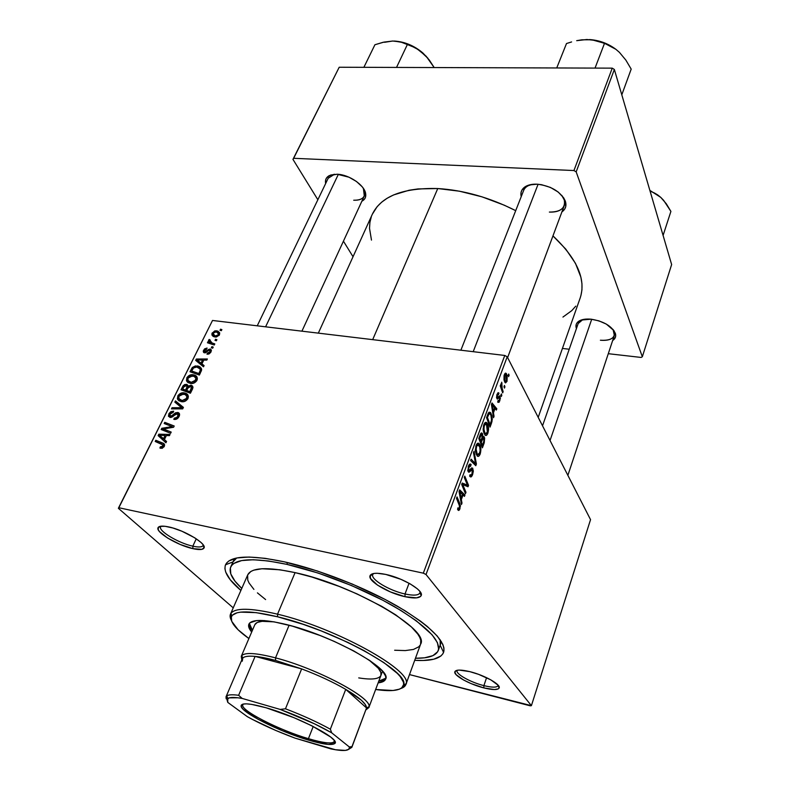<?xml version="1.0" encoding="UTF-8"?>
<svg xmlns="http://www.w3.org/2000/svg" width="790" height="790" viewBox="0 0 790 790"><rect width="100%" height="100%" fill="white"/><g stroke="black" fill="none" stroke-linecap="round" stroke-linejoin="round"><path stroke-width="1.19" d="M192.829 546.167C198.626 547.421 202.023 547.213 203.02 545.544L203.03 545.535C202.033 547.213 198.636 547.421 192.829 546.167L196.256 538.8L192.829 546.167C178.718 543.244 157.941 530.811 160.647 526.742L160.647 526.752C157.97 530.831 178.728 543.244 192.829 546.167L192.948 548.665L192.829 546.167M168.754 526.93C184.287 530.041 207.118 543.836 203.998 548.023C202.911 549.82 199.218 550.028 192.948 548.665L201.885 549.356L204.126 547.648L202.862 544.429L200.936 542.394L194.824 537.862L181.947 531.245L172.882 527.996L165.11 526.298L159.857 526.397L158.444 527.127L158.247 529.774L159.471 531.581L167.648 538.069L180.16 544.448L192.948 548.665C177.681 545.485 155.205 532.075 158.059 527.661C159.057 525.893 162.622 525.656 168.754 526.93M405.013 593.981C413.545 595.788 418.522 595.423 419.934 592.885L420.033 591.601L419.944 592.875C418.532 595.423 413.555 595.788 405.013 593.981L409.062 583.247L405.013 593.981C389.381 590.673 370.273 579.258 372.762 574.528L373.551 573.53L372.762 574.547C370.303 579.277 389.391 590.683 405.013 593.981L405.013 596.697L405.013 593.981M385.757 574.419C402.969 577.934 424.052 590.624 421.198 595.561C419.648 598.287 414.256 598.662 405.013 596.697L416.616 597.852L420.705 596.341L421.337 594.939L419.648 591.118L417.357 588.827L410.296 583.948L400.905 579.317L385.757 574.419L377.314 573.283L374.114 573.431L370.342 575.13L370.451 578.418L377.482 585.114L390.408 591.927L405.013 596.697C388.117 593.102 367.439 580.798 370.056 575.673C371.438 572.997 376.672 572.572 385.757 574.419M483.905 685.631C492.131 687.626 496.841 687.626 498.016 685.631L498.026 685.621C496.851 687.626 492.14 687.626 483.905 685.631L486.581 677.682L483.905 685.631C470.702 682.402 455.494 673.939 457.134 670.641L457.134 670.651C455.514 673.949 470.712 682.402 483.905 685.631L483.865 687.912L483.905 685.631M469.793 671.638C484.29 675.114 501.058 684.495 499.171 687.952C497.878 690.095 492.782 690.085 483.865 687.912L494.372 689.561L498.352 688.86L499.162 687.971L498.204 685.295L490.778 679.825L478.533 674.334L469.793 671.638L459.237 670.088L456.956 670.315L454.803 671.856L456.018 674.591L463.503 679.963L471.156 683.626L483.865 687.912C469.596 684.407 453.134 675.272 454.843 671.707C455.998 669.584 460.975 669.555 469.793 671.638M600.39 340.223C610.601 340.806 615.232 338.051 614.294 331.948L613.06 329.46L614.353 335.424C612.645 339.256 607.984 340.855 600.39 340.223M591.058 319.19C603.649 321.254 611.756 326.003 615.38 333.439C616.249 336.412 615.341 338.772 612.665 340.51L615.42 337.271L615.706 335.217L613.988 330.674L606.295 324.078L598.919 320.859L591.058 319.19L581.055 320.078L577.075 322.774L576.137 324.611L576.424 328.591C575.367 325.628 576.078 323.219 578.566 321.362C581.43 319.417 585.597 318.696 591.058 319.19M353.713 200.216C361.632 200.354 365.286 197.549 364.684 191.782L363.41 188.435L364.299 195.94C362.689 199.031 359.154 200.453 353.713 200.216M337.202 174.234C348.963 174.531 364.407 185.048 365.632 193.451C366.244 196.996 364.99 199.594 361.85 201.243L364.378 199.278L365.474 197.293L365.365 192.375L364.151 189.62L362.205 186.805L356.458 181.473L348.992 177.207L337.202 174.234L330.763 174.985L326.645 177.809L325.668 179.853L325.648 183.537C324.937 179.992 326.142 177.355 329.252 175.627L337.202 174.234M549.376 212.076C560.693 212.085 565.66 208.066 564.277 200.018L561.739 195.347C564.514 199.021 565.354 202.438 564.258 205.588C562.154 210.189 557.197 212.352 549.376 212.076M537.161 184.189C551.499 185.986 560.93 191.782 565.462 201.578C566.687 205.923 565.492 209.37 561.897 211.917L564.712 209.064L565.749 206.565L565.215 200.838L563.655 197.816L558.224 192.059L550.452 187.437L541.575 184.702L537.161 184.189L529.27 184.959L526.091 186.203L521.894 190.153L521.005 192.701L521.212 196.641C520.225 192.375 521.637 189.017 525.449 186.568C528.48 184.781 532.381 183.981 537.161 184.189M443.575 652.402C440.741 658.663 431.123 661.299 414.711 660.322L423.272 660.489L433.799 659.206L440.84 656.046L442.904 653.774L443.931 651.039L443.901 647.869L442.775 644.275L437.186 635.97L427.212 626.391L420.645 621.246L404.658 610.512L385.392 599.6L352.281 584.047L317.313 570.982L284.291 561.818C319.624 569.679 365.118 587.533 397.676 606.355C431.044 626.45 446.34 641.806 443.575 652.402L440.158 645.223L441.422 641.687L440.158 645.223L440.208 639.821L440.139 645.262L438.292 650.437M372.337 214.228L377.205 206.575L381.679 202.161L387.13 198.26L393.548 194.952L409.032 190.252L417.959 188.938L437.759 188.543C463.691 190.153 489.672 197.53 515.712 210.654L504.198 205.163L481.92 196.809L459.415 191.19L437.759 188.543L372.683 339.641L437.759 188.543C402.959 187.674 381.155 196.206 372.366 214.159L318.331 333.133M590.545 519.642L531.403 705.668L426.017 574.508L507.21 356.803L590.545 519.642L507.21 356.803L504.771 355.46L212.52 320.464L118.836 507.733L423.322 573.165L504.771 355.46L507.21 356.803L426.017 574.508L531.403 705.668L530.238 705.826L409.497 674.581L531.403 705.668L590.545 519.642M501.808 395.257L501.334 393.894L500.86 395.178L501.344 396.511L501.808 395.257L500.87 395.138L501.808 395.257L501.334 393.894L500.86 395.178L501.344 396.511L501.808 395.257M504.919 386.843L504.445 385.471L503.981 386.745L504.454 388.088L504.919 386.843L503.99 386.715L504.919 386.843L504.445 385.471L503.981 386.745L504.454 388.088L504.919 386.843M487.865 433.256L488.556 429.76L488.26 425.899L487.035 423.045L485.732 422.324L483.519 425.721L483.283 430.935L485.179 435.25L486.551 435.28L487.865 433.256L487.015 433.127L487.865 433.256C488.911 429.128 488.743 425.899 487.391 423.578L486.838 422.818C485.85 421.771 484.863 422.354 483.875 424.576L483.154 429.404L484.863 434.964C485.87 436.06 486.867 435.488 487.865 433.256M494.036 416.31L493.454 412.785L495.054 408.44L496.347 410.059L496.811 408.786L492.012 402.959L491.429 404.519L493.523 417.693L494.036 416.31L493.286 416.202L494.036 416.31L493.454 412.785L495.054 408.44L496.347 410.059L496.811 408.786L492.012 402.959L491.429 404.519L493.523 417.693L494.036 416.31M484.25 442.805L484.635 438.055L483.934 436.574L482.779 437.038L482.651 434.154L481.624 432.91L480.537 433.947L478.809 438.43L482.394 447.831L484.25 442.805L483.47 442.686L484.25 442.805L484.24 436.949L482.779 437.038L482.107 433.167L480.735 433.582L478.809 438.43L482.394 447.831L484.25 442.805M476.41 464.026L474.03 451.288L473.496 452.719L475.541 463.651L471.087 459.188L470.583 460.54L475.787 465.715L476.41 464.026L473.625 463.572L476.41 464.026L474.03 451.288L473.496 452.719L475.541 463.651L471.087 459.188L470.583 460.54L475.787 465.715L476.41 464.026M457.953 509.965L458.664 510.468L459.504 509.787L460.432 505.847L457.045 496.94L456.521 498.332L459.711 506.499L459.217 508.414L458.625 508.711L458.022 507.753L457.568 509.224L458.091 510.143L459.978 508.76L459.869 503.635L457.045 496.94L456.521 498.332L459.257 504.8L459.474 507.881L458.467 508.582L458.022 507.753L457.953 509.965M465.972 492.298L462.743 484.586L468.016 486.759L468.539 485.337L464.787 476.113L464.283 477.486L467.492 485.257L462.219 483.036L461.686 484.468L465.458 493.671L465.972 492.298L464.816 492.101L465.972 492.298L462.743 484.586L468.016 486.759L468.539 485.337L464.787 476.113L464.283 477.486L467.492 485.257L462.219 483.036L461.686 484.468L465.458 493.671L465.972 492.298M461.992 503.062L461.33 499.586L463.049 494.935L464.461 496.377L464.964 495.014L459.671 489.859L459.049 491.528L461.449 504.543L461.992 503.062L461.143 502.914L461.992 503.062L461.33 499.586L463.049 494.935L464.461 496.377L464.964 495.014L459.671 489.859L459.049 491.528L461.449 504.543L461.992 503.062M472.637 474.484L473.338 471.097L472.598 468.105L471.502 467.957L469.122 470.613L468.48 469.774L469.28 466.278L470.001 465.616L470.722 466.14L470.791 464.224L469.734 464.125L468.658 465.547L467.828 470.771L468.944 472.252L472.252 469.645L472.015 473.911L471.047 475.323L470.09 474.662L469.645 476.094L471.107 476.913L472.311 475.304L472.637 474.484L471.818 474.346L472.637 474.484L472.815 468.391L468.697 470.376L468.875 467.137L470.722 466.14L470.88 464.313C470.01 463.562 469.171 464.214 468.361 466.258L468.401 471.986L469.783 471.798L471.837 469.517L472.361 469.793L472.144 473.575L470.88 475.363L470.09 474.662L469.961 476.518C470.88 477.476 471.768 476.805 472.637 474.484M480.182 454.062L480.685 447.249L479.678 444.375L477.98 443.18L475.896 446.074L475.491 451.91L477.437 456.166L478.839 456.146L480.182 454.062L479.332 453.924L480.182 454.062C481.238 449.885 481.071 446.656 479.678 444.375L479.184 443.704C478.157 442.588 477.13 443.18 476.084 445.511L475.353 450.379L477.041 455.82C478.078 456.976 479.125 456.393 480.182 454.062M497.71 401.992L499.063 402.308L500.386 398.387L499.724 395.899L497.651 397.568L497.206 397.074L497.493 394.842L498.569 394.575L498.984 393.223L498.283 392.689L496.91 394.674L496.604 397.824L497.483 399.069L499.24 397.4L499.734 397.814L499.3 400.52L498.747 401.103L498.075 400.53L497.996 402.396L499.843 400.826L499.882 396.017L497.285 397.251L497.364 395.168L498.569 394.575L498.747 392.897L497.009 394.417L497.068 398.901L499.645 397.597L499.487 400.086L498.075 400.53L497.71 401.992M491.39 423.46L492.259 419.48L491.923 415.678L490.481 412.508L489.089 412.192L486.551 417.624L490.047 427.113L491.39 423.46L490.62 423.351L491.39 423.46L492.022 421.307L490.472 412.499L488.348 413.051L486.551 417.624L490.047 427.113L491.39 423.46M507.032 381.353L507.2 375.428L505.58 373.117L504.06 375.625L504.01 379.842L505.551 382.903L507.032 381.353L506.341 381.254L507.032 381.353L506.202 373.384L504.366 374.608L504.78 382.093L505.175 382.666L507.032 381.353M503.141 391.643L501.63 386.695L501.729 382.182L501.225 386.113L500.722 384.641L500.258 385.915L502.677 392.906L503.141 391.643L502.193 391.514L503.141 391.643L502.193 388.808L501.729 382.182L501.225 386.113L500.722 384.641L500.258 385.915L502.677 392.906L503.141 391.643M509.145 375.388L508.681 374.016L508.217 375.27L508.691 376.623L508.681 374.016L508.217 375.27L509.145 375.388M193.254 374.776L196.888 376.889L197.293 379.289L196.69 380.81L193.155 383.318L188.346 382.775L186.45 380.543L187.052 377.423L189.738 375.181L193.254 374.776C190.696 374.332 188.543 375.349 186.815 377.847L186.766 381.293L190.588 383.466C193.125 383.851 195.239 382.834 196.917 380.395C197.757 377.748 197.026 376 194.705 375.151L193.254 374.776L196.779 378.746L193.254 374.776M201.924 363.874L204.087 365.592L203.494 366.797L195.673 360.378L196.355 359.025L207.355 358.986L206.802 360.102L203.81 360.072L201.924 363.874L203.81 360.072L206.802 360.102L207.355 358.986L196.355 359.025L195.673 360.378L203.494 366.797L204.087 365.592L201.924 363.874L203.85 366.086L201.924 363.874M164.281 446.39L162.256 448.266L159.906 448.039L160.36 446.814L162.75 446.587L163.184 445.037L155.215 441.472L155.808 440.277L163.846 443.664L164.597 444.879L164.281 446.39C164.873 444.612 164.359 443.506 162.74 443.062L155.808 440.277L155.215 441.472L161.901 444.168L163.096 446.093L160.36 446.814L159.906 448.039L160.805 448.315L164.281 446.39M177.75 412.469L179.231 413.338L179.36 415.797L177.849 418.226L175.261 419.431L173.82 419.362L174.274 418.177L177.108 417.347L178.204 415.372L177.918 413.95L176.21 413.792L172.595 416.774L170.364 417.505L168.428 416.241L169.001 413.565L170.818 411.689L173.672 411.175L173.208 412.35L171.282 412.686L170.018 414.128L169.791 415.807L171.094 416.281L175.4 412.854L177.75 412.469L170.531 416.291L170.018 414.128L173.208 412.35L173.672 411.175L168.833 413.881L170.018 417.466L177.493 413.693L177.888 416.202L175.953 418.137L174.274 418.177L173.82 419.362C176.042 419.767 177.79 418.809 179.073 416.478C179.962 414.592 179.666 413.288 178.194 412.578L179.577 414.404L177.75 412.469M175.459 400.895L183.418 407.403L182.688 408.874L171.469 408.884L172.052 407.729L181.651 407.709L174.837 402.13L175.459 400.895L174.837 402.13L181.651 407.709L172.052 407.729L171.469 408.884L182.688 408.874L183.418 407.403L175.459 400.895L179.093 404.776L175.459 400.895M184.258 392.887L187.892 395.049L187.793 398.832L184.109 401.567L179.281 400.984L177.394 398.703L178.017 395.533L180.722 393.262L184.258 392.887C181.68 392.403 179.528 393.43 177.78 395.958L177.711 399.464L181.532 401.705C184.08 402.12 186.203 401.093 187.901 398.624C188.77 395.849 187.981 394.042 185.531 393.203L184.258 392.887L187.842 396.787L184.258 392.887M220.548 329.173L221.881 329.608L221.348 330.694L219.995 330.289L220.548 329.173L219.995 330.289L221.348 330.694L221.881 329.608L220.548 329.173L221.506 330.368L220.548 329.173M190.933 385.184L192.424 385.964L192.967 387.535L190.42 393.223L181.009 389.776L183.053 385.856L184.821 384.483L187.121 384.552L188.168 386.231L190.933 385.184L188.168 386.231L186.4 384.355L183.329 385.5L181.009 389.776L190.42 393.223L192.602 388.828L190.933 385.184L192.967 387.446L190.933 385.184M164.399 439.566L166.562 441.472L165.92 442.765L158.128 435.616L158.849 434.184L170.028 434.461L169.445 435.646L166.404 435.527L164.399 439.566L166.404 435.527L169.445 435.646L170.028 434.461L158.849 434.184L158.128 435.616L165.92 442.765L166.562 441.472L164.399 439.566M165.446 429.77L171.203 432.091L170.61 433.285L161.17 429.533L161.782 428.299L172.21 426.59L164.172 423.519L164.764 422.334L174.205 426.017L173.593 427.252L163.165 428.98L165.446 429.77L163.165 428.98L173.593 427.252L174.205 426.017L164.764 422.334L164.172 423.519L172.21 426.59L161.782 428.299L161.17 429.533L170.61 433.285L171.203 432.091L165.446 429.77L167.796 432.16L165.446 429.77M210.989 351.925L209.36 353.772L207.148 354.226L207.424 353.081L209.824 352.162L210.081 350.326L208.886 350.286L204.936 352.863L203.603 352.419L203.257 351.145L204.571 348.884L207.079 348.044L206.664 349.16L204.64 350.128L204.561 351.57L205.736 351.629L209.923 349.012L211.345 350.049L210.989 351.925L210.11 349.032L204.719 351.659L204.472 350.414L206.664 349.16L207.079 348.044L203.573 350.247L204.057 352.715L209.646 350.138L210.081 351.748L207.424 353.081L207.01 354.206L210.989 351.925M201.598 370.095L199.396 375.072L190.005 371.754L192.414 367.429L195.416 365.918L199.781 366.738L201.381 368.436L201.598 370.095L198.991 366.333L197.401 365.928L192.158 367.715L190.005 371.754L199.396 375.072L201.598 370.095M216.539 330.812L219.59 332.62L219.314 335.059L216.361 337.004L213.024 336.283L211.937 335.009L211.997 333.38L214.752 330.911L216.539 330.812L212.174 332.965L213.567 336.579L215.206 337.004L219.462 334.782L218.109 331.237L216.539 330.812L219.581 334.535L216.539 330.812M215.561 339.246L216.904 339.69L216.361 340.786L214.999 340.362L215.561 339.246L214.999 340.362L216.361 340.786L216.904 339.69L215.561 339.246L216.539 340.431L215.561 339.246M212.095 342.969L214.811 343.917L214.258 345.023L207.434 342.761L207.987 341.645L209.389 342.129L208.491 340.767L209.241 339.433L210.189 340.016L209.854 341.695L212.095 342.969L209.241 339.433L208.6 340.135L209.389 342.129L207.987 341.645L207.434 342.761L214.258 345.023L214.811 343.917L212.095 342.969L213.646 344.825L212.095 342.969M211.888 346.642L213.241 347.096L212.688 348.202L211.335 347.768L211.888 346.642L211.335 347.768L212.688 348.202L213.241 347.096L211.888 346.642L212.875 347.817L211.888 346.642M233.238 607.856L118.362 508.296L212.52 320.464L504.771 355.46L423.322 573.165L426.017 574.508L423.322 573.165L118.836 507.733L118.362 508.296L212.52 320.464L118.362 508.296L233.238 607.856M230.7 567.023C235.232 558.402 253.936 557.513 286.81 564.346L268.551 560.999L253.323 559.745L241.681 560.574L233.988 563.369L231.668 565.433L230.374 567.911L230.789 573.955L235.035 581.213L241.78 588.422C232.309 579.583 228.616 572.454 230.7 567.023L232.961 561.976L236.674 557.997L232.971 561.937L225.535 564.761C230.176 555.666 249.758 554.679 284.291 561.818L265.084 558.323L249.097 557.039L236.921 557.957L228.903 560.93L226.513 563.122L225.19 565.739L224.933 568.751L225.713 572.118L230.246 579.751L240.891 590.446C228.369 579.791 223.254 571.229 225.535 564.761M671.638 264.551L642.329 356.754L576.167 171.874L614.353 69.471L671.638 264.551L614.353 69.471L612.25 68.147L339.206 67.239L293.653 158.296L573.945 170.541L612.25 68.147L614.353 69.471L576.167 171.874L642.329 356.754L641.134 357.445L608.29 353.693L641.134 357.445L642.329 356.754L671.638 264.551M353.031 256.73L343.433 241.177L353.031 256.73M317.856 199.732L292.952 159.363L339.206 67.239L612.25 68.147L573.945 170.541L576.167 171.874L573.945 170.541L293.653 158.296L292.952 159.363L339.206 67.239L292.952 159.363L317.856 199.732M562.421 348.449L569.225 349.229L562.421 348.449M371.32 216.756L369.918 222.405L369.522 228.33L371.478 240.101M562.944 317.067L571.792 310.618L575.762 306.155M580.877 295.756L581.944 289.9L581.954 283.669L580.877 277.132L575.476 263.346L565.778 249.127L552.961 235.894C577.095 258.735 586.19 279.344 580.255 297.741L538.197 417.357M460.886 350.207L523.681 190.36C524.965 187.289 527.868 185.285 532.401 184.347L525.449 186.568M542.523 425.8L578.181 323.545L582.852 319.555L578.566 321.362M257.244 325.816L328.186 178.254L334.516 174.264L329.252 175.627M187.763 394.852L186.677 394.457L187.763 394.852M183.24 387.9L182.401 386.982L183.24 387.9M184.07 386.32L183.329 385.5L184.07 386.32M188.692 386.873L186.4 384.355L188.721 386.843L187.901 388.088L190.706 386.409L192.326 389.371L191.447 388.394L190.953 389.529L191.792 390.457L190.953 389.529L189.886 391.662L186.707 390.497L188.573 392.541L186.707 390.497L187.901 388.088L186.707 390.497L190.736 392.591L189.886 391.662L191.506 387.169L190.163 386.3L188.701 386.863M185.601 390.092L182.678 389.026L184.544 391.07L182.678 389.026L183.645 387.08L186.262 385.589L188.158 387.604L187.013 386.34L186.519 388.246L187.358 389.174L186.519 388.246L185.601 390.092L187.477 392.146L185.601 390.092L187.052 386.557L185.719 385.471L184.228 386.103L182.678 389.026L185.601 390.092M178.915 400.767L177.711 399.464L178.915 400.767M180.9 401.587L180.999 400.895L180.9 401.587M178.698 396.945L177.78 395.958L178.698 396.945M187.842 396.787L188.356 396.886L187.842 396.787M182.154 400.57L178.945 398.693L178.965 396.185L183.576 394.003L184.672 394.279C186.598 394.882 187.279 396.234 186.726 398.348L187.546 399.236L186.726 398.348L182.154 400.57L183.24 401.745L182.154 400.57L185.857 399.473L186.993 396.649L185.097 394.457L181.068 394.289L179.133 395.879L178.728 398.14L180.258 399.977L182.154 400.57M173.158 408.884L172.052 407.729L173.158 408.884M179.893 408.874L178.747 407.66L179.893 408.874M182.707 408.835L181.651 407.709L182.707 408.835M178.777 405.408L179.093 404.776L183.092 408.045L179.093 404.776L178.777 405.408M175.459 419.411L174.274 418.177L175.459 419.411M175.686 419.372L174.61 418.246L175.686 419.372M176.782 419.006L175.953 418.137L176.782 419.006M178.738 417.09L177.888 416.202L178.738 417.09M169.741 414.839L168.833 413.881L169.741 414.839M171.529 417.327L170.531 416.291L171.529 417.327M172.477 416.853L171.677 416.014L172.477 416.853M174.59 415.066L173.751 414.187L174.59 415.066M161.901 448.345L160.36 446.814L161.901 448.345M162.365 448.226L161.219 447.091L162.365 448.226M163.955 446.952L163.096 446.093L163.955 446.952M158.257 442.696L155.808 440.277L158.257 442.696M163.263 445.511L164.448 445.985L163.263 445.511M164.606 444.918L162.74 443.062L164.606 444.918M161.999 439.171L162.483 438.203L161.999 439.171M159.975 435.3L158.849 434.184L159.975 435.3M163.303 439.033L159.541 435.26L163.303 439.033M163.51 438.697L159.541 435.26L165.11 435.478L165.989 436.366L165.11 435.478L163.51 438.697L166.463 441.669L163.51 438.697L165.11 435.478L159.541 435.26L163.51 438.697M164.182 430.728L161.782 428.299L164.182 430.728M167.391 428.397L166.453 427.439L167.391 428.397M170.768 427.775L169.87 426.847L170.768 427.775M172.961 427.37L172.21 426.59L172.961 427.37M167.016 424.645L164.764 422.334L167.016 424.645M165.337 431.192L163.165 428.98L165.337 431.192M208.353 354.187L207.424 353.081L208.353 354.187M210.683 352.468L210.081 351.748L210.683 352.468M204.324 351.125L203.573 350.247L204.324 351.125M205.746 352.686L204.926 351.718L205.746 352.686M206.23 352.439L205.588 351.688L206.23 352.439M207.296 351.57L206.703 350.869L207.296 351.57M209.143 350.187L208.481 349.407L209.143 350.187M211.394 350.553L210.11 349.032L211.394 350.553M197.224 360.023L196.355 359.025L197.224 360.023M200.532 364.012L203.682 366.422L197.056 360.013L200.532 364.012M201.025 363.094L197.056 360.013L202.536 360.062L203.346 361.01L202.536 360.062L201.025 363.094L203.761 366.254L201.025 363.094L202.536 360.062L197.056 360.013L201.025 363.094M196.908 376.919L195.979 376.583L196.908 376.919M192.158 369.997L191.338 369.068L192.158 369.997M192.918 368.575L192.158 367.715L192.918 368.575M200.354 369.858L200.887 369.918M199.139 367.923L197.401 365.928M198.863 373.542L191.664 371.004L193.382 372.939L191.664 371.004L193.343 367.992L196.789 367.034L198.201 367.399C200.265 368.17 200.719 369.73 199.574 372.1L200.403 373.038L199.574 372.1L198.863 373.542L199.692 374.49L198.863 373.542L200.206 370.431L200.058 368.93L196.789 367.034L193.728 367.656L191.664 371.004L198.863 373.542M187.793 382.429L186.766 381.293L187.793 382.429M189.896 383.328L190.005 382.745L189.896 383.328M187.724 378.854L186.815 377.847L187.724 378.854M196.779 378.746L197.352 378.844L196.779 378.746M191.2 382.34L188 380.523L188 378.055L192.582 375.882L193.817 376.198C195.644 376.81 196.285 378.114 195.742 380.128L196.542 381.027L195.742 380.128L191.2 382.34L192.237 383.496L191.2 382.34L194.607 381.471L195.999 378.459L194.103 376.326L190.084 376.178L188.168 377.758L187.783 379.98L188.553 381.244L191.2 382.34M215.532 337.034L213.083 333.123L215.996 331.899L217.211 332.235L219.116 335.365L218.534 334.654L215.631 335.898L214.307 335.543M212.895 333.834L212.174 332.965L212.895 333.834M215.324 335.849L216.519 336.975L215.631 335.898L217.803 335.474L218.692 334.061L218 332.718L215.621 331.869L213.823 332.313L212.905 333.726L213.369 334.94L215.334 335.849M209.488 343.443L207.987 341.645L209.488 343.443M210.871 343.897L209.389 342.129L210.871 343.897M209.903 340.233L209.241 339.433L209.903 340.233M462.051 483.46L464.619 483.915L462.051 483.46M461.923 483.816L466.347 484.586L461.923 483.816M461.755 484.26L467.492 485.257L461.755 484.26M467.443 485.149L468.539 485.337L467.443 485.149M461.706 484.398L462.743 484.586L461.706 484.398M462.496 486.462L463.681 486.67L462.496 486.462M462.348 494.55L464.964 495.014L462.348 494.55M462.259 494.797L463.049 494.935L462.259 494.797M460.511 499.438L461.33 499.586L460.511 499.438M461.064 498.036L460.353 494.165L459.513 494.007L460.353 494.165L459.81 491.647L459.059 491.518L462.436 494.313L461.064 498.036L460.224 497.878L461.064 498.036L459.81 491.647L462.436 494.313L461.064 498.036M457.835 508.375L458.378 508.474L457.835 508.375M458.674 503.418L459.869 503.635L458.674 503.418M459.059 508.592L459.978 508.76L459.059 508.592M469.922 475.195L470.692 475.333M470.356 469.27L471.837 469.517L470.356 469.27M469.339 470.465L470.702 470.702L469.339 470.465M468.085 471.512L469.783 471.798L468.085 471.512M469.487 464.303L471.077 464.569L469.487 464.303M469.359 464.431L471.166 464.737L469.359 464.431M468.115 467.009L468.875 467.137L468.115 467.009M467.739 470.218L468.697 470.376L467.739 470.218M471.304 468.144L472.815 468.391L471.304 468.144M471.897 461.844L474.217 462.229L471.897 461.844M473.348 463.286L475.541 463.651L473.348 463.286M476.903 443.941L479.678 444.375L476.903 443.941M477.18 454.033L476.084 449.895L475.343 449.777L476.084 449.895L476.587 446.399L475.827 446.281L478.809 445.155L479.145 445.609C480.261 447.338 480.448 449.846 479.708 453.134L477.476 454.418L475.965 453.835L477.18 454.033L476.094 449.026L476.726 446.064L477.94 444.78L479.747 446.982L480.162 450.912L478.918 454.457L478.039 454.783L477.18 454.033M480.932 433.305L482.364 433.522L480.932 433.305M482.206 436.949L482.779 437.038L482.206 436.949M483.006 436.761L484.24 436.949L483.006 436.761M480.843 441.156L479.728 438.213L478.938 438.094L479.728 438.213L480.557 435.971L479.777 435.853L481.9 434.856L482.236 436.603L480.843 441.156L479.787 440.988L480.843 441.156L479.728 438.213L481.594 434.549L482.216 436.919L480.843 441.156M482.463 445.422L481.258 442.252L480.202 442.084L481.258 442.252L482.285 439.487L481.505 439.368L483.747 438.233L483.826 441.65L482.463 445.422L481.406 445.254L482.463 445.422L481.258 442.252L483.312 437.867L484.063 440.395L482.463 445.422M498.056 397.222L499.28 397.39L498.056 397.222M496.604 397.805L498.559 398.071L496.604 397.805M497.72 393.055L498.984 393.223L497.72 393.055M496.791 395.089L497.364 395.168L496.791 395.089M496.535 397.143L497.285 397.251L496.535 397.143M496.555 397.429L497.572 397.568L496.555 397.429M499.013 396.136L500.07 396.284L499.013 396.136M499.181 400.737L499.843 400.826L499.181 400.737M495.142 408.549L496.811 408.786L495.142 408.549M494.283 408.331L495.054 408.44L494.283 408.331M492.723 412.676L493.454 412.785M493.217 411.215L492.604 407.294L491.854 407.196L492.604 407.294L492.121 404.747L491.449 404.648L494.5 407.739L493.217 411.215L492.476 411.106L493.217 411.215L492.121 404.747L494.5 407.739L493.217 411.215M488.427 412.923L491.044 413.298L488.427 412.923M491.311 421.208L492.022 421.307L491.311 421.208M490.116 424.714L487.45 417.436L486.67 417.327L487.45 417.436L488.151 415.56L487.361 415.451L488.151 415.56L488.822 414.069L487.934 413.94L490.116 413.921L490.541 414.533C491.805 416.646 491.874 419.49 490.728 423.065L490.116 424.714L489.109 424.566L490.116 424.714L487.45 417.436L489.158 413.713L489.988 413.802L490.946 415.372L491.538 419.974L490.116 424.714M484.586 423.163L487.391 423.578L484.586 423.163M484.932 433.108L483.865 428.95L483.144 428.842L483.865 428.95L484.369 425.494L483.608 425.375L486.492 424.269L487.4 432.308L485.267 433.572L483.766 432.93L484.932 433.108L483.964 430.244L484.112 426.314L484.981 424.358L486.018 423.944L487.45 426.175L487.855 430.106L486.63 433.601L485.771 433.898L484.932 433.108M504.741 373.808L506.657 374.055L504.741 373.808M505.195 380.77L504.711 375.359L504.139 375.29L505.827 374.746L506.676 380.652L505.56 381.293L504.198 380.642L505.195 380.77L504.405 376.949L505.511 374.559L506.597 376.317L506.953 379.082L506.301 381.303L505.195 380.77M500.277 385.984L501.225 386.113L500.277 385.984M501.156 383.436L502.015 383.555L501.156 383.436M501.107 383.93L501.68 383.999L501.107 383.93M501.216 388.68L502.193 388.808L501.216 388.68M243.172 704.058L242.629 705.47C242.816 711.731 280.49 730.553 308.426 738.67L308.465 740.092C279.887 731.777 241.325 712.54 241.098 706.142C241.128 702.606 249.482 703.159 266.141 707.791L293.929 717.666L311.912 725.822L330.724 737.06L333.805 739.924L335.069 742.156L334.506 743.667L328.215 744.427L308.465 740.092L282.435 730.76L258.172 719.344L243.241 709.351L241.355 706.941L241.246 705.164L242.945 704.107L246.421 703.841L251.585 704.374L266.141 707.791C298.956 716.984 342.386 740.092 334.486 743.686C331.316 745.464 322.646 744.259 308.465 740.092L308.426 738.67C278.979 730.138 239.439 709.904 242.718 704.64L243.172 704.058M313.215 726.484L308.426 738.67L313.215 726.484M345.734 689.374C359.48 697.56 366.412 703.722 366.53 707.88L365.306 704.552L361.336 700.197L345.734 689.374L366.53 707.939L351.965 746.659L349.269 746.925L331.721 732.834L330.348 729.2L345.734 689.374L366.53 707.939L351.836 747.35L348.923 749.147L351.965 746.659L349.269 746.925L331.721 732.834L314.618 723.877L280.164 709.42L242.184 698.429L238.619 695.289L255.111 656.391L301.642 668.893C318.439 675.252 333.143 682.086 345.734 689.374C333.143 682.086 318.439 675.252 301.642 668.893L275.601 660.44L301.642 668.893L285.466 708.798L280.164 709.42L242.184 698.429L237.899 697.787L229.149 697.876L226.967 699.545L227.757 702.379L247.329 716.668L252.385 719.413L275.868 730.503L295.085 738.146L335.474 749.75L345.408 750.401L348.785 749.285L349.397 747.389C349.634 750.925 343.512 751.438 331.04 748.93L295.085 738.146C277.093 731.461 261.174 724.302 247.329 716.668L227.757 702.379L227.767 698.498C229.732 697.145 234.541 697.116 242.184 698.429L238.619 695.289L255.111 656.391C260.661 656.925 267.494 658.277 275.601 660.44L255.111 656.391L301.642 668.893L285.466 708.798C302.491 715.306 317.452 722.109 330.348 729.2L345.734 689.374M275.522 657.863L275.601 660.44L275.522 657.863C318.153 668.735 374.934 699.535 368.841 707.613L365.948 709.855L369.009 706.734C371.813 697.679 316.523 668.33 275.522 657.863L289.101 625.236L275.522 657.863C256.523 652.984 245.265 652.224 241.75 655.572L241.799 659.946L241.266 656.332C243.666 652.145 255.091 652.649 275.522 657.863M242.273 661.2L242.747 658.119C244.357 656.362 248.485 655.789 255.111 656.391C247.586 655.72 243.31 656.549 242.263 658.86L226.029 696.78C226.928 694.795 231.124 694.301 238.619 695.289C232.448 694.459 228.488 694.657 226.769 695.891L226.177 698.834L226.029 696.78M227.086 696.711L226.177 698.834L227.086 696.711M351.836 747.35L366.53 707.939M334.427 740.744L334.348 741.474C332.472 744.091 323.831 743.163 308.426 738.67C322.29 742.728 330.753 743.884 333.844 742.136L334.427 740.744M330.348 729.2C317.452 722.109 302.491 715.306 285.466 708.798L280.164 709.42C300.18 716.826 317.373 724.627 331.721 732.834L330.348 729.2M378.795 681.118L385.816 678.205L383.515 679.963L378.795 681.118M286.01 624.436C332.027 635.367 392.62 669.327 385.609 679.133C384.799 681.158 382.311 682.402 378.143 682.856L384.493 680.704L385.836 677.83L385.52 675.983L382.844 671.579L377.492 666.335L369.631 660.44L353.752 650.93L334.298 641.421L320.266 635.565L292.458 626.154L274.229 621.888L264.304 620.594L256.622 620.575L249.808 622.866L248.574 625.789L251.684 632.02C248.988 628.81 248.05 626.194 248.87 624.169C251.674 619.133 264.048 619.222 286.01 624.436M247.784 574.755L250.864 571.456L253.748 570.163L261.974 568.751L279.956 569.788L295.085 572.622L277.537 614.176L277.616 616.793C334.318 630.114 409.882 671.935 403.621 684.91C402.011 690.43 392.689 691.961 375.645 689.492L393.055 690.5L399.602 689.127L401.764 687.893L403.69 684.377L403.394 682.096L400.244 676.605L397.38 673.436L383.851 662.573L363.815 650.486L347.699 642.329L321.194 630.904L303.153 624.327L277.616 616.793L256.148 612.635L240.703 612.141L237.109 612.773L232.428 615.173L231.352 616.901L231.687 621.286L238.106 629.788L248.889 638.537C234.887 628.524 229.209 620.97 231.865 615.864C236.21 610.314 251.457 610.621 277.616 616.793L277.537 614.176C250.835 607.915 235.292 607.648 230.887 613.376C229.712 615.212 229.86 617.523 231.352 620.308L230.502 614.077C234.008 607.648 249.68 607.678 277.537 614.176L295.085 572.622C267.415 566.776 251.655 567.477 247.793 574.735L230.502 614.077M415.471 658.248L424.516 657.813L432.881 655.661L437.68 651.73L438.618 649.113L437.433 642.655L432.041 634.735L416.231 620.733L401.014 610.542L382.716 600.193L351.313 585.449L318.153 573.056L286.81 564.346L287.57 562.569L286.81 564.346C320.394 571.842 363.519 588.777 394.457 606.641C426.185 625.72 440.79 640.325 438.272 650.466C436.021 655.828 428.417 658.416 415.471 658.238M380.948 675.381L380.849 672.379L378.341 668.291L369.078 660.065C378.163 666.809 382.113 671.915 380.948 675.371C379.082 679.133 371.675 679.973 358.719 677.899M241.266 656.332L254.834 624.683C256.385 621.375 262.774 620.427 274.002 621.849L262.112 621.315L257.273 622.441L254.854 624.643M405.853 684.565L400.925 688.475C403.927 687.498 405.645 685.937 406.06 683.794C412.597 670.513 335.464 627.714 277.537 614.176C336.826 628.02 415.076 672.063 405.853 684.565L420.596 644.206C430.372 629.916 353.93 585.074 295.085 572.622L312.001 577.065L339.068 586.368L357.041 593.912L381.797 606.374L395.75 614.877L411.422 626.974L417.811 634.103L419.717 637.283L420.764 640.157L420.596 644.225M420.27 644.946L418.779 646.812L413.456 649.449L405.28 650.585L394.644 650.239M265.608 599.571L257.422 592.865M253.906 589.389L249.038 582.971L247.754 580.097L247.635 575.14M249.324 624.051L250.697 627.951L252.425 630.311L249.364 623.35M265.588 326.823L338.357 174.314L265.588 326.823M394.151 41.041C404.559 41.663 414.098 45.613 422.788 52.9L427.953 58.312L419.075 50.027L411.343 45.948L400.639 41.969L392.768 41.021L382.972 42.324L374.924 44.744L363.884 67.318L374.924 44.744L383.94 42.107L392.768 41.021L400.639 41.969L407.363 44.536L396.521 67.427L407.363 44.536L415.254 47.746L422.788 52.9L429.286 60.01L434.174 67.555L426.175 56.238L416.014 47.953L404.421 42.779L394.082 41.041M392.768 41.021L384.602 42.295M538.089 184.248L473.2 351.678L538.089 184.248M581.805 39.826L591.71 39.747L604.518 43.292L595.038 68.088L604.518 43.292L615.845 49.276L619.419 52.357L625.838 60.08L631.19 69.105L621.799 94.82L631.19 69.105L625.838 60.08L619.419 52.357L615.845 49.276L608.33 44.813L596.262 40.517L586.891 39.5L576.69 40.675L581.805 39.826M571.595 41.939L566.499 43.529L571.595 41.939M556.733 67.96L566.499 43.529L556.733 67.96M589.468 39.559C599.274 40.221 608.093 43.48 615.924 49.336L604.478 42.887L591.266 39.688M591.71 319.259L550.038 440.484L591.71 319.259M657.675 194.913L660.766 197.382L649.854 190.38L660.766 197.382L666.276 203.731L670.908 211.404L663.087 235.43L670.908 211.404L663.63 200.334L660.766 197.382L654.505 193.027L657.675 194.913M651.296 191.624L654.505 193.027L651.296 191.624M203.277 544.991L203.998 548.023M420.29 591.947L419.944 592.875L421.198 595.561M498.016 685.631L499.171 687.952M614.294 331.948L615.38 333.439M364.684 191.782L365.632 193.451M564.277 200.018L565.462 201.578M364.299 195.94L301.918 331.168M234.502 558.51L232.971 561.937L234.502 558.51M160.913 526.199L158.059 527.661M373.127 573.619L372.762 574.528L370.056 575.673M457.272 670.256L454.843 671.707M187.023 384.503L188.139 385.747M191.506 385.332L192.918 386.903M191.555 387.347L192.691 388.611M185.531 393.203L188.316 396.244M180.959 400.273L182.362 401.784M187.013 396.837L188.139 398.061M178.204 414.444L179.389 415.698M170.334 416.251L171.41 417.367M178.194 412.578L179.498 413.95M160.992 447.041L162.236 448.266M163.718 429.148L165.989 431.449M210.288 350.661L211.118 351.649M204.719 351.659L205.627 352.725M210.575 349.15L211.345 350.069M198.991 366.333L201.628 369.355M200.275 369.769L201.361 371.004M194.705 375.151L197.332 378.114M189.847 382.005L191.21 383.525M196.029 378.687L197.115 379.921M218.109 331.237L219.758 333.262M218.692 334.042L219.403 334.911M211.276 342.653L212.875 344.568M458.467 508.582L457.805 508.454M470.88 464.313L469.734 464.125M469.803 465.695L468.677 465.507M468.786 470.494L467.749 470.317M472.608 468.124L471.521 467.937M475.126 463.157L472.835 462.772M479.184 443.704L477.427 443.427M477.545 444.958L476.4 444.77M477.476 454.418L476.113 454.201M482.107 433.167L481.219 433.038M484.023 436.663L483.253 436.544M481.278 434.599L480.31 434.451M483.105 437.946L482.038 437.779M498.747 392.897L497.996 392.798M497.907 394.279L497.098 394.171M497.443 397.479L496.545 397.35M499.882 396.017L499.27 395.938M490.472 412.499L488.971 412.281M489.079 413.772L488.072 413.624M486.838 422.818L485.179 422.571M485.277 424.092L484.151 423.924M506.202 373.384L505.225 373.255M505.156 374.657L504.385 374.559M505.56 381.293L504.356 381.135M242.629 705.47L241.098 706.142M242.945 704.107L242.718 704.64M366.53 707.88L369.009 706.734M382.518 671.204L368.841 707.613M241.75 655.572L242.747 658.119M334.555 740.941L334.348 741.474M333.844 742.136L334.486 743.686M349.397 747.389L350.562 746.836M226.769 695.891L227.767 698.498M230.887 613.376L231.865 615.864M406.06 683.794L403.621 684.91M564.258 205.588L507.614 357.594M567.872 475.343L614.353 335.424"/></g></svg>
